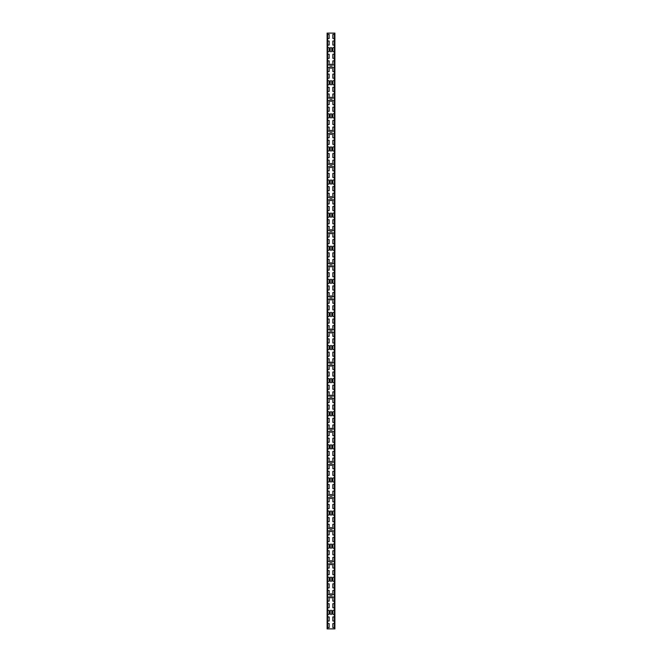 <?xml version="1.0" encoding="UTF-8"?>
<svg xmlns="http://www.w3.org/2000/svg" width="662" height="662" viewBox="0 0 662 662"><rect width="100%" height="100%" fill="white"/><g stroke="black" fill="none" stroke-linecap="round" stroke-linejoin="round"><path stroke-width="0.99" d="M330.189 48.392A0.803 0.803 0 0 1 331 47.581A0.803 0.803 0 0 1 331.803 48.392L331.803 50.916A0.803 0.803 0 0 1 331 51.719A0.803 0.803 0 0 1 330.189 50.916L330.189 48.392M330.189 81.484A0.803 0.803 0 0 1 331 80.681A0.803 0.803 0 0 1 331.803 81.484L331.803 84.016A0.803 0.803 0 0 1 331 84.819A0.803 0.803 0 0 1 330.189 84.016L330.189 81.484M330.189 114.584A0.803 0.803 0 0 1 331 113.781A0.803 0.803 0 0 1 331.803 114.584L331.803 117.116A0.803 0.803 0 0 1 331 117.919A0.803 0.803 0 0 1 330.189 117.116L330.189 114.584M330.189 147.692A0.803 0.803 0 0 1 331 146.881A0.803 0.803 0 0 1 331.803 147.692L331.803 150.216A0.803 0.803 0 0 1 331 151.019A0.803 0.803 0 0 1 330.189 150.216L330.189 147.692M330.189 180.784A0.803 0.803 0 0 1 331 179.981A0.803 0.803 0 0 1 331.803 180.784L331.803 183.316A0.803 0.803 0 0 1 331 184.119A0.803 0.803 0 0 1 330.189 183.316L330.189 180.784M330.189 213.884A0.803 0.803 0 0 1 331 213.081A0.803 0.803 0 0 1 331.803 213.884L331.803 216.408A0.803 0.803 0 0 1 331 217.219A0.803 0.803 0 0 1 330.189 216.408L330.189 213.884M330.189 246.984A0.803 0.803 0 0 1 331 246.181A0.803 0.803 0 0 1 331.803 246.984L331.803 249.508A0.803 0.803 0 0 1 331 250.319A0.803 0.803 0 0 1 330.189 249.508L330.189 246.984M330.189 280.084A0.803 0.803 0 0 1 331 279.281A0.803 0.803 0 0 1 331.803 280.084L331.803 282.608A0.803 0.803 0 0 1 331 283.419A0.803 0.803 0 0 1 330.189 282.608L330.189 280.084M330.189 313.184A0.803 0.803 0 0 1 331 312.381A0.803 0.803 0 0 1 331.803 313.184L331.803 315.708A0.803 0.803 0 0 1 331 316.519A0.803 0.803 0 0 1 330.189 315.708L330.189 313.184M330.189 346.284A0.803 0.803 0 0 1 331 345.481A0.803 0.803 0 0 1 331.803 346.284L331.803 348.808A0.803 0.803 0 0 1 331 349.619A0.803 0.803 0 0 1 330.189 348.808L330.189 346.284M330.189 379.384A0.803 0.803 0 0 1 331 378.581A0.803 0.803 0 0 1 331.803 379.384L331.803 381.908A0.803 0.803 0 0 1 331 382.719A0.803 0.803 0 0 1 330.189 381.908L330.189 379.384M330.189 412.484A0.803 0.803 0 0 1 331 411.681A0.803 0.803 0 0 1 331.803 412.484L331.803 415.008A0.803 0.803 0 0 1 331 415.819A0.803 0.803 0 0 1 330.189 415.008L330.189 412.484M330.189 445.584A0.803 0.803 0 0 1 331 444.781A0.803 0.803 0 0 1 331.803 445.584L331.803 448.108A0.803 0.803 0 0 1 331 448.919A0.803 0.803 0 0 1 330.189 448.108L330.189 445.584M330.189 478.684A0.803 0.803 0 0 1 331 477.881A0.803 0.803 0 0 1 331.803 478.684L331.803 481.208A0.803 0.803 0 0 1 331 482.019A0.803 0.803 0 0 1 330.189 481.208L330.189 478.684M330.189 511.784A0.803 0.803 0 0 1 331 510.981A0.803 0.803 0 0 1 331.803 511.784L331.803 514.308A0.803 0.803 0 0 1 331 515.119A0.803 0.803 0 0 1 330.189 514.308L330.189 511.784M330.189 544.884A0.803 0.803 0 0 1 331 544.081A0.803 0.803 0 0 1 331.803 544.884L331.803 547.408A0.803 0.803 0 0 1 331 548.219A0.803 0.803 0 0 1 330.189 547.408L330.189 544.884M330.189 577.984A0.803 0.803 0 0 1 331 577.181A0.803 0.803 0 0 1 331.803 577.984L331.803 580.508A0.803 0.803 0 0 1 331 581.319A0.803 0.803 0 0 1 330.189 580.508L330.189 577.984M330.189 611.084A0.803 0.803 0 0 1 331 610.281A0.803 0.803 0 0 1 331.803 611.084L331.803 613.608A0.803 0.803 0 0 1 331 614.419A0.803 0.803 0 0 1 330.189 613.608L330.189 611.084M334.889 627.609L334.889 33.1L327.69 33.1L327.69 34.391L327.69 33.1L327.111 33.1L327.111 628.9L334.889 628.9L334.889 627.609L332.845 627.609L332.845 623.571L334.36 623.571L334.36 627.609M330.189 594.534A0.803 0.803 0 0 1 331 593.731A0.803 0.803 0 0 1 331.803 594.534L331.803 597.058A0.803 0.803 0 0 1 331 597.869A0.803 0.803 0 0 1 330.189 597.058L330.189 594.534M330.189 561.434A0.803 0.803 0 0 1 331 560.631A0.803 0.803 0 0 1 331.803 561.434L331.803 563.958A0.803 0.803 0 0 1 331 564.769A0.803 0.803 0 0 1 330.189 563.958L330.189 561.434M330.189 528.334A0.803 0.803 0 0 1 331 527.531A0.803 0.803 0 0 1 331.803 528.334L331.803 530.858A0.803 0.803 0 0 1 331 531.669A0.803 0.803 0 0 1 330.189 530.858L330.189 528.334M330.189 495.234A0.803 0.803 0 0 1 331 494.431A0.803 0.803 0 0 1 331.803 495.234L331.803 497.758A0.803 0.803 0 0 1 331 498.569A0.803 0.803 0 0 1 330.189 497.758L330.189 495.234M330.189 462.134A0.803 0.803 0 0 1 331 461.331A0.803 0.803 0 0 1 331.803 462.134L331.803 464.658A0.803 0.803 0 0 1 331 465.469A0.803 0.803 0 0 1 330.189 464.658L330.189 462.134M330.189 429.034A0.803 0.803 0 0 1 331 428.231A0.803 0.803 0 0 1 331.803 429.034L331.803 431.558A0.803 0.803 0 0 1 331 432.369A0.803 0.803 0 0 1 330.189 431.558L330.189 429.034M330.189 395.934A0.803 0.803 0 0 1 331 395.131A0.803 0.803 0 0 1 331.803 395.934L331.803 398.458A0.803 0.803 0 0 1 331 399.269A0.803 0.803 0 0 1 330.189 398.458L330.189 395.934M330.189 362.834A0.803 0.803 0 0 1 331 362.031A0.803 0.803 0 0 1 331.803 362.834L331.803 365.358A0.803 0.803 0 0 1 331 366.169A0.803 0.803 0 0 1 330.189 365.358L330.189 362.834M330.189 329.734A0.803 0.803 0 0 1 331 328.931A0.803 0.803 0 0 1 331.803 329.734L331.803 332.258A0.803 0.803 0 0 1 331 333.069A0.803 0.803 0 0 1 330.189 332.258L330.189 329.734M330.189 296.634A0.803 0.803 0 0 1 331 295.831A0.803 0.803 0 0 1 331.803 296.634L331.803 299.158A0.803 0.803 0 0 1 331 299.969A0.803 0.803 0 0 1 330.189 299.158L330.189 296.634M330.189 263.534A0.803 0.803 0 0 1 331 262.731A0.803 0.803 0 0 1 331.803 263.534L331.803 266.058A0.803 0.803 0 0 1 331 266.869A0.803 0.803 0 0 1 330.189 266.058L330.189 263.534M330.189 230.434A0.803 0.803 0 0 1 331 229.631A0.803 0.803 0 0 1 331.803 230.434L331.803 232.958A0.803 0.803 0 0 1 331 233.769A0.803 0.803 0 0 1 330.189 232.958L330.189 230.434M330.189 197.334A0.803 0.803 0 0 1 331 196.531A0.803 0.803 0 0 1 331.803 197.334L331.803 199.858A0.803 0.803 0 0 1 331 200.669A0.803 0.803 0 0 1 330.189 199.858L330.189 197.334M330.189 164.234A0.803 0.803 0 0 1 331 163.431A0.803 0.803 0 0 1 331.803 164.234L331.803 166.758A0.803 0.803 0 0 1 331 167.569A0.803 0.803 0 0 1 330.189 166.758L330.189 164.234M330.189 131.134A0.803 0.803 0 0 1 331 130.331A0.803 0.803 0 0 1 331.803 131.134L331.803 133.666A0.803 0.803 0 0 1 331 134.469A0.803 0.803 0 0 1 330.189 133.666L330.189 131.134M330.189 98.034A0.803 0.803 0 0 1 331 97.231A0.803 0.803 0 0 1 331.803 98.034L331.803 100.566A0.803 0.803 0 0 1 331 101.369A0.803 0.803 0 0 1 330.189 100.566L330.189 98.034M330.189 64.934A0.803 0.803 0 0 1 331 64.131A0.803 0.803 0 0 1 331.803 64.934L331.803 67.466A0.803 0.803 0 0 1 331 68.269A0.803 0.803 0 0 1 330.189 67.466L330.189 64.934M334.31 33.1L334.31 34.391L334.31 33.1M334.31 38.429L334.31 41.011L334.31 38.429M334.31 45.049L334.31 47.631L334.31 45.049M334.31 51.669L334.31 54.251L334.31 51.669M334.31 58.289L334.31 60.871L334.31 58.289M334.31 64.909L334.31 67.491L334.31 64.909M334.31 71.529L334.31 74.111L334.31 71.529M334.31 78.149L334.31 80.731L334.31 78.149M334.31 84.769L334.31 87.351L334.31 84.769M334.31 91.389L334.31 93.971L334.31 91.389M334.31 98.009L334.31 100.591L334.31 98.009M334.31 104.629L334.31 107.211L334.31 104.629M334.31 111.249L334.31 113.831L334.31 111.249M334.31 117.869L334.31 120.451L334.31 117.869M334.31 124.489L334.31 127.071L334.31 124.489M334.31 131.109L334.31 133.691L334.31 131.109M334.31 137.729L334.31 140.311L334.31 137.729M334.31 144.349L334.31 146.931L334.31 144.349M334.31 150.969L334.31 153.551L334.31 150.969M334.31 157.589L334.31 160.171L334.31 157.589M334.31 164.209L334.31 166.791L334.31 164.209M334.31 170.829L334.31 173.411L334.31 170.829M334.31 177.449L334.31 180.031L334.31 177.449M334.31 184.069L334.31 186.651L334.31 184.069M334.31 190.689L334.31 193.271L334.31 190.689M334.31 197.309L334.31 199.891L334.31 197.309M334.31 203.929L334.31 206.511L334.31 203.929M334.31 210.549L334.31 213.131L334.31 210.549M334.31 217.169L334.31 219.751L334.31 217.169M334.31 223.789L334.31 226.371L334.31 223.789M334.31 230.409L334.31 232.991L334.31 230.409M334.31 237.029L334.31 239.611L334.31 237.029M334.31 243.649L334.31 246.231L334.31 243.649M334.31 250.269L334.31 252.851L334.31 250.269M334.31 256.889L334.31 259.471L334.31 256.889M334.31 263.509L334.31 266.091L334.31 263.509M334.31 270.129L334.31 272.711L334.31 270.129M334.31 276.749L334.31 279.331L334.31 276.749M334.31 283.369L334.31 285.951L334.31 283.369M334.31 289.989L334.31 292.571L334.31 289.989M334.31 296.609L334.31 299.191L334.31 296.609M334.31 303.229L334.31 305.811L334.31 303.229M334.31 309.849L334.31 312.431L334.31 309.849M334.31 316.469L334.31 319.051L334.31 316.469M334.31 323.089L334.31 325.671L334.31 323.089M334.31 329.709L334.31 332.291L334.31 329.709M334.31 336.329L334.31 338.911L334.31 336.329M334.31 342.949L334.31 345.531L334.31 342.949M334.31 349.569L334.31 352.151L334.31 349.569M334.31 356.189L334.31 358.771L334.31 356.189M334.31 362.809L334.31 365.391L334.31 362.809M334.31 369.429L334.31 372.011L334.31 369.429M334.31 376.049L334.31 378.631L334.31 376.049M334.31 382.669L334.31 385.251L334.31 382.669M334.31 389.289L334.31 391.871L334.31 389.289M334.31 395.909L334.31 398.491L334.31 395.909M334.31 402.529L334.31 405.111L334.31 402.529M334.31 409.149L334.31 411.731L334.31 409.149M334.31 415.769L334.31 418.351L334.31 415.769M334.31 422.389L334.31 424.971L334.31 422.389M334.31 429.009L334.31 431.591L334.31 429.009M334.31 435.629L334.31 438.211L334.31 435.629M334.31 442.249L334.31 444.831L334.31 442.249M334.31 448.869L334.31 451.451L334.31 448.869M334.31 455.489L334.31 458.071L334.31 455.489M334.31 462.109L334.31 464.691L334.31 462.109M334.31 468.729L334.31 471.311L334.31 468.729M334.31 475.349L334.31 477.931L334.31 475.349M334.31 481.969L334.31 484.551L334.31 481.969M334.31 488.589L334.31 491.171L334.31 488.589M334.31 495.209L334.31 497.791L334.31 495.209M334.31 501.829L334.31 504.411L334.31 501.829M334.31 508.449L334.31 511.031L334.31 508.449M334.31 515.069L334.31 517.651L334.31 515.069M334.31 521.689L334.31 524.271L334.31 521.689M334.31 528.309L334.31 530.891L334.31 528.309M334.31 534.929L334.31 537.511L334.31 534.929M334.31 541.549L334.31 544.131L334.31 541.549M334.31 548.169L334.31 550.751L334.31 548.169M334.31 554.789L334.31 557.371L334.31 554.789M334.31 561.409L334.31 563.991L334.31 561.409M334.31 568.029L334.31 570.611L334.31 568.029M334.31 574.649L334.31 577.231L334.31 574.649M334.31 581.269L334.31 583.851L334.31 581.269M334.31 587.889L334.31 590.471L334.31 587.889M334.31 594.509L334.31 597.091L334.31 594.509M334.31 601.129L334.31 603.711L334.31 601.129M334.31 607.749L334.31 610.331L334.31 607.749M334.31 614.369L334.31 616.951L334.31 614.369M334.31 620.989L334.31 623.571L334.31 620.989M334.31 627.609L334.31 628.9L334.31 627.609M327.69 628.9L327.69 627.609L327.69 628.9M327.69 623.571L327.69 620.989L327.69 623.571M327.69 616.951L327.69 614.369L327.69 616.951M327.69 610.331L327.69 607.749L327.69 610.331M327.69 603.711L327.69 601.129L327.69 603.711M327.69 597.091L327.69 594.509L327.69 597.091M327.69 590.471L327.69 587.889L327.69 590.471M327.69 583.851L327.69 581.269L327.69 583.851M327.69 577.231L327.69 574.649L327.69 577.231M327.69 570.611L327.69 568.029L327.69 570.611M327.69 563.991L327.69 561.409L327.69 563.991M327.69 557.371L327.69 554.789L327.69 557.371M327.69 550.751L327.69 548.169L327.69 550.751M327.69 544.131L327.69 541.549L327.69 544.131M327.69 537.511L327.69 534.929L327.69 537.511M327.69 530.891L327.69 528.309L327.69 530.891M327.69 524.271L327.69 521.689L327.69 524.271M327.69 517.651L327.69 515.069L327.69 517.651M327.69 511.031L327.69 508.449L327.69 511.031M327.69 504.411L327.69 501.829L327.69 504.411M327.69 497.791L327.69 495.209L327.69 497.791M327.69 491.171L327.69 488.589L327.69 491.171M327.69 484.551L327.69 481.969L327.69 484.551M327.69 477.931L327.69 475.349L327.69 477.931M327.69 471.311L327.69 468.729L327.69 471.311M327.69 464.691L327.69 462.109L327.69 464.691M327.69 458.071L327.69 455.489L327.69 458.071M327.69 451.451L327.69 448.869L327.69 451.451M327.69 444.831L327.69 442.249L327.69 444.831M327.69 438.211L327.69 435.629L327.69 438.211M327.69 431.591L327.69 429.009L327.69 431.591M327.69 424.971L327.69 422.389L327.69 424.971M327.69 418.351L327.69 415.769L327.69 418.351M327.69 411.731L327.69 409.149L327.69 411.731M327.69 405.111L327.69 402.529L327.69 405.111M327.69 398.491L327.69 395.909L327.69 398.491M327.69 391.871L327.69 389.289L327.69 391.871M327.69 385.251L327.69 382.669L327.69 385.251M327.69 378.631L327.69 376.049L327.69 378.631M327.69 372.011L327.69 369.429L327.69 372.011M327.69 365.391L327.69 362.809L327.69 365.391M327.69 358.771L327.69 356.189L327.69 358.771M327.69 352.151L327.69 349.569L327.69 352.151M327.69 345.531L327.69 342.949L327.69 345.531M327.69 338.911L327.69 336.329L327.69 338.911M327.69 332.291L327.69 329.709L327.69 332.291M327.69 325.671L327.69 323.089L327.69 325.671M327.69 319.051L327.69 316.469L327.69 319.051M327.69 312.431L327.69 309.849L327.69 312.431M327.69 305.811L327.69 303.229L327.69 305.811M327.69 299.191L327.69 296.609L327.69 299.191M327.69 292.571L327.69 289.989L327.69 292.571M327.69 285.951L327.69 283.369L327.69 285.951M327.69 279.331L327.69 276.749L327.69 279.331M327.69 272.711L327.69 270.129L327.69 272.711M327.69 266.091L327.69 263.509L327.69 266.091M327.69 259.471L327.69 256.889L327.69 259.471M327.69 252.851L327.69 250.269L327.69 252.851M327.69 246.231L327.69 243.649L327.69 246.231M327.69 239.611L327.69 237.029L327.69 239.611M327.69 232.991L327.69 230.409L327.69 232.991M327.69 226.371L327.69 223.789L327.69 226.371M327.69 219.751L327.69 217.169L327.69 219.751M327.69 213.131L327.69 210.549L327.69 213.131M327.69 206.511L327.69 203.929L327.69 206.511M327.69 199.891L327.69 197.309L327.69 199.891M327.69 193.271L327.69 190.689L327.69 193.271M327.69 186.651L327.69 184.069L327.69 186.651M327.69 180.031L327.69 177.449L327.69 180.031M327.69 173.411L327.69 170.829L327.69 173.411M327.69 166.791L327.69 164.209L327.69 166.791M327.69 160.171L327.69 157.589L327.69 160.171M327.69 153.551L327.69 150.969L327.69 153.551M327.69 146.931L327.69 144.349L327.69 146.931M327.69 140.311L327.69 137.729L327.69 140.311M327.69 133.691L327.69 131.109L327.69 133.691M327.69 127.071L327.69 124.489L327.69 127.071M327.69 120.451L327.69 117.869L327.69 120.451M327.69 113.831L327.69 111.249L327.69 113.831M327.69 107.211L327.69 104.629L327.69 107.211M327.69 100.591L327.69 98.009L327.69 100.591M327.69 93.971L327.69 91.389L327.69 93.971M327.69 87.351L327.69 84.769L327.69 87.351M327.69 80.731L327.69 78.149L327.69 80.731M327.69 74.111L327.69 71.529L327.69 74.111M327.69 67.491L327.69 64.909L327.69 67.491M327.69 60.871L327.69 58.289L327.69 60.871M327.69 54.251L327.69 51.669L327.69 54.251M327.69 47.631L327.69 45.049L327.69 47.631M327.69 41.011L327.69 38.429L327.69 41.011M327.111 34.391L329.155 34.391L329.155 38.429L327.111 38.429M327.111 623.571L329.155 623.571L329.155 627.609L327.111 627.609M327.111 616.951L329.155 616.951L329.155 620.989L327.111 620.989M327.111 610.331L329.155 610.331L329.155 614.369L327.111 614.369M327.111 603.711L329.155 603.711L329.155 607.749L327.111 607.749M327.111 597.091L329.155 597.091L329.155 601.129L327.111 601.129M327.111 590.471L329.155 590.471L329.155 594.509L327.111 594.509M327.111 583.851L329.155 583.851L329.155 587.889L327.111 587.889M327.111 577.231L329.155 577.231L329.155 581.269L327.111 581.269M327.111 570.611L329.155 570.611L329.155 574.649L327.111 574.649M327.111 563.991L329.155 563.991L329.155 568.029L327.111 568.029M327.111 557.371L329.155 557.371L329.155 561.409L327.111 561.409M327.111 550.751L329.155 550.751L329.155 554.789L327.111 554.789M327.111 544.131L329.155 544.131L329.155 548.169L327.111 548.169M327.111 537.511L329.155 537.511L329.155 541.549L327.111 541.549M327.111 530.891L329.155 530.891L329.155 534.929L327.111 534.929M327.111 524.271L329.155 524.271L329.155 528.309L327.111 528.309M327.111 517.651L329.155 517.651L329.155 521.689L327.111 521.689M327.111 511.031L329.155 511.031L329.155 515.069L327.111 515.069M327.111 504.411L329.155 504.411L329.155 508.449L327.111 508.449M327.111 497.791L329.155 497.791L329.155 501.829L327.111 501.829M327.111 491.171L329.155 491.171L329.155 495.209L327.111 495.209M327.111 484.551L329.155 484.551L329.155 488.589L327.111 488.589M327.111 477.931L329.155 477.931L329.155 481.969L327.111 481.969M327.111 471.311L329.155 471.311L329.155 475.349L327.111 475.349M327.111 464.691L329.155 464.691L329.155 468.729L327.111 468.729M327.111 458.071L329.155 458.071L329.155 462.109L327.111 462.109M327.111 451.451L329.155 451.451L329.155 455.489L327.111 455.489M327.111 444.831L329.155 444.831L329.155 448.869L327.111 448.869M327.111 438.211L329.155 438.211L329.155 442.249L327.111 442.249M327.111 431.591L329.155 431.591L329.155 435.629L327.111 435.629M327.111 424.971L329.155 424.971L329.155 429.009L327.111 429.009M327.111 418.351L329.155 418.351L329.155 422.389L327.111 422.389M327.111 411.731L329.155 411.731L329.155 415.769L327.111 415.769M327.111 405.111L329.155 405.111L329.155 409.149L327.111 409.149M327.111 398.491L329.155 398.491L329.155 402.529L327.111 402.529M327.111 391.871L329.155 391.871L329.155 395.909L327.111 395.909M327.111 385.251L329.155 385.251L329.155 389.289L327.111 389.289M327.111 378.631L329.155 378.631L329.155 382.669L327.111 382.669M327.111 372.011L329.155 372.011L329.155 376.049L327.111 376.049M327.111 365.391L329.155 365.391L329.155 369.429L327.111 369.429M327.111 358.771L329.155 358.771L329.155 362.809L327.111 362.809M327.111 352.151L329.155 352.151L329.155 356.189L327.111 356.189M327.111 345.531L329.155 345.531L329.155 349.569L327.111 349.569M327.111 338.911L329.155 338.911L329.155 342.949L327.111 342.949M327.111 332.291L329.155 332.291L329.155 336.329L327.111 336.329M327.111 325.671L329.155 325.671L329.155 329.709L327.111 329.709M327.111 319.051L329.155 319.051L329.155 323.089L327.111 323.089M327.111 312.431L329.155 312.431L329.155 316.469L327.111 316.469M327.111 305.811L329.155 305.811L329.155 309.849L327.111 309.849M327.111 299.191L329.155 299.191L329.155 303.229L327.111 303.229M327.111 292.571L329.155 292.571L329.155 296.609L327.111 296.609M327.111 285.951L329.155 285.951L329.155 289.989L327.111 289.989M327.111 279.331L329.155 279.331L329.155 283.369L327.111 283.369M327.111 272.711L329.155 272.711L329.155 276.749L327.111 276.749M327.111 266.091L329.155 266.091L329.155 270.129L327.111 270.129M327.111 259.471L329.155 259.471L329.155 263.509L327.111 263.509M327.111 252.851L329.155 252.851L329.155 256.889L327.111 256.889M327.111 246.231L329.155 246.231L329.155 250.269L327.111 250.269M327.111 239.611L329.155 239.611L329.155 243.649L327.111 243.649M327.111 232.991L329.155 232.991L329.155 237.029L327.111 237.029M327.111 226.371L329.155 226.371L329.155 230.409L327.111 230.409M327.111 219.751L329.155 219.751L329.155 223.789L327.111 223.789M327.111 213.131L329.155 213.131L329.155 217.169L327.111 217.169M327.111 206.511L329.155 206.511L329.155 210.549L327.111 210.549M327.111 199.891L329.155 199.891L329.155 203.929L327.111 203.929M327.111 193.271L329.155 193.271L329.155 197.309L327.111 197.309M327.111 186.651L329.155 186.651L329.155 190.689L327.111 190.689M327.111 180.031L329.155 180.031L329.155 184.069L327.111 184.069M327.111 173.411L329.155 173.411L329.155 177.449L327.111 177.449M327.111 166.791L329.155 166.791L329.155 170.829L327.111 170.829M327.111 160.171L329.155 160.171L329.155 164.209L327.111 164.209M327.111 153.551L329.155 153.551L329.155 157.589L327.111 157.589M327.111 146.931L329.155 146.931L329.155 150.969L327.111 150.969M327.111 140.311L329.155 140.311L329.155 144.349L327.111 144.349M327.111 133.691L329.155 133.691L329.155 137.729L327.111 137.729M327.111 127.071L329.155 127.071L329.155 131.109L327.111 131.109M327.111 120.451L329.155 120.451L329.155 124.489L327.111 124.489M327.111 113.831L329.155 113.831L329.155 117.869L327.111 117.869M327.111 107.211L329.155 107.211L329.155 111.249L327.111 111.249M327.111 100.591L329.155 100.591L329.155 104.629L327.111 104.629M327.111 93.971L329.155 93.971L329.155 98.009L327.111 98.009M327.111 87.351L329.155 87.351L329.155 91.389L327.111 91.389M327.111 80.731L329.155 80.731L329.155 84.769L327.111 84.769M327.111 74.111L329.155 74.111L329.155 78.149L327.111 78.149M327.111 67.491L329.155 67.491L329.155 71.529L327.111 71.529M327.111 60.871L329.155 60.871L329.155 64.909L327.111 64.909M327.111 54.251L329.155 54.251L329.155 58.289L327.111 58.289M327.111 47.631L329.155 47.631L329.155 51.669L327.111 51.669M327.111 41.011L329.155 41.011L329.155 45.049L327.111 45.049M334.889 623.571L334.36 623.571M334.889 620.989L332.845 620.989L332.845 616.951L334.36 616.951L334.36 620.989M334.889 616.951L334.36 616.951M334.889 614.369L332.845 614.369L332.845 610.331L334.36 610.331L334.36 614.369M334.889 610.331L334.36 610.331M334.889 607.749L332.845 607.749L332.845 603.711L334.36 603.711L334.36 607.749M334.889 603.711L334.36 603.711M334.889 601.129L332.845 601.129L332.845 597.091L334.36 597.091L334.36 601.129M334.889 597.091L334.36 597.091M334.889 594.509L332.845 594.509L332.845 590.471L334.36 590.471L334.36 594.509M334.889 590.471L334.36 590.471M334.889 587.889L332.845 587.889L332.845 583.851L334.36 583.851L334.36 587.889M334.889 583.851L334.36 583.851M334.889 581.269L332.845 581.269L332.845 577.231L334.36 577.231L334.36 581.269M334.889 577.231L334.36 577.231M334.889 574.649L332.845 574.649L332.845 570.611L334.36 570.611L334.36 574.649M334.889 570.611L334.36 570.611M334.889 568.029L332.845 568.029L332.845 563.991L334.36 563.991L334.36 568.029M334.889 563.991L334.36 563.991M334.889 561.409L332.845 561.409L332.845 557.371L334.36 557.371L334.36 561.409M334.889 557.371L334.36 557.371M334.889 554.789L332.845 554.789L332.845 550.751L334.36 550.751L334.36 554.789M334.889 550.751L334.36 550.751M334.889 548.169L332.845 548.169L332.845 544.131L334.36 544.131L334.36 548.169M334.889 544.131L334.36 544.131M334.889 541.549L332.845 541.549L332.845 537.511L334.36 537.511L334.36 541.549M334.889 537.511L334.36 537.511M334.889 534.929L332.845 534.929L332.845 530.891L334.36 530.891L334.36 534.929M334.889 530.891L334.36 530.891M334.889 528.309L332.845 528.309L332.845 524.271L334.36 524.271L334.36 528.309M334.889 524.271L334.36 524.271M334.889 521.689L332.845 521.689L332.845 517.651L334.36 517.651L334.36 521.689M334.889 517.651L334.36 517.651M334.889 515.069L332.845 515.069L332.845 511.031L334.36 511.031L334.36 515.069M334.889 511.031L334.36 511.031M334.889 508.449L332.845 508.449L332.845 504.411L334.36 504.411L334.36 508.449M334.889 504.411L334.36 504.411M334.889 501.829L332.845 501.829L332.845 497.791L334.36 497.791L334.36 501.829M334.889 497.791L334.36 497.791M334.889 495.209L332.845 495.209L332.845 491.171L334.36 491.171L334.36 495.209M334.889 491.171L334.36 491.171M334.889 488.589L332.845 488.589L332.845 484.551L334.36 484.551L334.36 488.589M334.889 484.551L334.36 484.551M334.889 481.969L332.845 481.969L332.845 477.931L334.36 477.931L334.36 481.969M334.889 477.931L334.36 477.931M334.889 475.349L332.845 475.349L332.845 471.311L334.36 471.311L334.36 475.349M334.889 471.311L334.36 471.311M334.889 468.729L332.845 468.729L332.845 464.691L334.36 464.691L334.36 468.729M334.889 464.691L334.36 464.691M334.889 462.109L332.845 462.109L332.845 458.071L334.36 458.071L334.36 462.109M334.889 458.071L334.36 458.071M334.889 455.489L332.845 455.489L332.845 451.451L334.36 451.451L334.36 455.489M334.889 451.451L334.36 451.451M334.889 448.869L332.845 448.869L332.845 444.831L334.36 444.831L334.36 448.869M334.889 444.831L334.36 444.831M334.889 442.249L332.845 442.249L332.845 438.211L334.36 438.211L334.36 442.249M334.889 438.211L334.36 438.211M334.889 435.629L332.845 435.629L332.845 431.591L334.36 431.591L334.36 435.629M334.889 431.591L334.36 431.591M334.889 429.009L332.845 429.009L332.845 424.971L334.36 424.971L334.36 429.009M334.889 424.971L334.36 424.971M334.889 422.389L332.845 422.389L332.845 418.351L334.36 418.351L334.36 422.389M334.889 418.351L334.36 418.351M334.889 415.769L332.845 415.769L332.845 411.731L334.36 411.731L334.36 415.769M334.889 411.731L334.36 411.731M334.889 409.149L332.845 409.149L332.845 405.111L334.36 405.111L334.36 409.149M334.889 405.111L334.36 405.111M334.889 402.529L332.845 402.529L332.845 398.491L334.36 398.491L334.36 402.529M334.889 398.491L334.36 398.491M334.889 395.909L332.845 395.909L332.845 391.871L334.36 391.871L334.36 395.909M334.889 391.871L334.36 391.871M334.889 389.289L332.845 389.289L332.845 385.251L334.36 385.251L334.36 389.289M334.889 385.251L334.36 385.251M334.889 382.669L332.845 382.669L332.845 378.631L334.36 378.631L334.36 382.669M334.889 378.631L334.36 378.631M334.889 376.049L332.845 376.049L332.845 372.011L334.36 372.011L334.36 376.049M334.889 372.011L334.36 372.011M334.889 369.429L332.845 369.429L332.845 365.391L334.36 365.391L334.36 369.429M334.889 365.391L334.36 365.391M334.889 362.809L332.845 362.809L332.845 358.771L334.36 358.771L334.36 362.809M334.889 358.771L334.36 358.771M334.889 356.189L332.845 356.189L332.845 352.151L334.36 352.151L334.36 356.189M334.889 352.151L334.36 352.151M334.889 349.569L332.845 349.569L332.845 345.531L334.36 345.531L334.36 349.569M334.889 345.531L334.36 345.531M334.889 342.949L332.845 342.949L332.845 338.911L334.36 338.911L334.36 342.949M334.889 338.911L334.36 338.911M334.889 336.329L332.845 336.329L332.845 332.291L334.36 332.291L334.36 336.329M334.889 332.291L334.36 332.291M334.889 329.709L332.845 329.709L332.845 325.671L334.36 325.671L334.36 329.709M334.889 325.671L334.36 325.671M334.889 323.089L332.845 323.089L332.845 319.051L334.36 319.051L334.36 323.089M334.889 319.051L334.36 319.051M334.889 316.469L332.845 316.469L332.845 312.431L334.36 312.431L334.36 316.469M334.889 312.431L334.36 312.431M334.889 309.849L332.845 309.849L332.845 305.811L334.36 305.811L334.36 309.849M334.889 305.811L334.36 305.811M334.889 303.229L332.845 303.229L332.845 299.191L334.36 299.191L334.36 303.229M334.889 299.191L334.36 299.191M334.889 296.609L332.845 296.609L332.845 292.571L334.36 292.571L334.36 296.609M334.889 292.571L334.36 292.571M334.889 289.989L332.845 289.989L332.845 285.951L334.36 285.951L334.36 289.989M334.889 285.951L334.36 285.951M334.889 283.369L332.845 283.369L332.845 279.331L334.36 279.331L334.36 283.369M334.889 279.331L334.36 279.331M334.889 276.749L332.845 276.749L332.845 272.711L334.36 272.711L334.36 276.749M334.889 272.711L334.36 272.711M334.889 270.129L332.845 270.129L332.845 266.091L334.36 266.091L334.36 270.129M334.889 266.091L334.36 266.091M334.889 263.509L332.845 263.509L332.845 259.471L334.36 259.471L334.36 263.509M334.889 259.471L334.36 259.471M334.889 256.889L332.845 256.889L332.845 252.851L334.36 252.851L334.36 256.889M334.889 252.851L334.36 252.851M334.889 250.269L332.845 250.269L332.845 246.231L334.36 246.231L334.36 250.269M334.889 246.231L334.36 246.231M334.889 243.649L332.845 243.649L332.845 239.611L334.36 239.611L334.36 243.649M334.889 239.611L334.36 239.611M334.889 237.029L332.845 237.029L332.845 232.991L334.36 232.991L334.36 237.029M334.889 232.991L334.36 232.991M334.889 230.409L332.845 230.409L332.845 226.371L334.36 226.371L334.36 230.409M334.889 226.371L334.36 226.371M334.889 223.789L332.845 223.789L332.845 219.751L334.36 219.751L334.36 223.789M334.889 219.751L334.36 219.751M334.889 217.169L332.845 217.169L332.845 213.131L334.36 213.131L334.36 217.169M334.889 213.131L334.36 213.131M334.889 210.549L332.845 210.549L332.845 206.511L334.36 206.511L334.36 210.549M334.889 206.511L334.36 206.511M334.889 203.929L332.845 203.929L332.845 199.891L334.36 199.891L334.36 203.929M334.889 199.891L334.36 199.891M334.889 197.309L332.845 197.309L332.845 193.271L334.36 193.271L334.36 197.309M334.889 193.271L334.36 193.271M334.889 190.689L332.845 190.689L332.845 186.651L334.36 186.651L334.36 190.689M334.889 186.651L334.36 186.651M334.889 184.069L332.845 184.069L332.845 180.031L334.36 180.031L334.36 184.069M334.889 180.031L334.36 180.031M334.889 177.449L332.845 177.449L332.845 173.411L334.36 173.411L334.36 177.449M334.889 173.411L334.36 173.411M334.889 170.829L332.845 170.829L332.845 166.791L334.36 166.791L334.36 170.829M334.889 166.791L334.36 166.791M334.889 164.209L332.845 164.209L332.845 160.171L334.36 160.171L334.36 164.209M334.889 160.171L334.36 160.171M334.889 157.589L332.845 157.589L332.845 153.551L334.36 153.551L334.36 157.589M334.889 153.551L334.36 153.551M334.889 150.969L332.845 150.969L332.845 146.931L334.36 146.931L334.36 150.969M334.889 146.931L334.36 146.931M334.889 144.349L332.845 144.349L332.845 140.311L334.36 140.311L334.36 144.349M334.889 140.311L334.36 140.311M334.889 137.729L332.845 137.729L332.845 133.691L334.36 133.691L334.36 137.729M334.889 133.691L334.36 133.691M334.889 131.109L332.845 131.109L332.845 127.071L334.36 127.071L334.36 131.109M334.889 127.071L334.36 127.071M334.889 124.489L332.845 124.489L332.845 120.451L334.36 120.451L334.36 124.489M334.889 120.451L334.36 120.451M334.889 117.869L332.845 117.869L332.845 113.831L334.36 113.831L334.36 117.869M334.889 113.831L334.36 113.831M334.889 111.249L332.845 111.249L332.845 107.211L334.36 107.211L334.36 111.249M334.889 107.211L334.36 107.211M334.889 104.629L332.845 104.629L332.845 100.591L334.36 100.591L334.36 104.629M334.889 100.591L334.36 100.591M334.889 98.009L332.845 98.009L332.845 93.971L334.36 93.971L334.36 98.009M334.889 93.971L334.36 93.971M334.889 91.389L332.845 91.389L332.845 87.351L334.36 87.351L334.36 91.389M334.889 87.351L334.36 87.351M334.889 84.769L332.845 84.769L332.845 80.731L334.36 80.731L334.36 84.769M334.889 80.731L334.36 80.731M334.889 78.149L332.845 78.149L332.845 74.111L334.36 74.111L334.36 78.149M334.889 74.111L334.36 74.111M334.889 71.529L332.845 71.529L332.845 67.491L334.36 67.491L334.36 71.529M334.889 67.491L334.36 67.491M334.889 64.909L332.845 64.909L332.845 60.871L334.36 60.871L334.36 64.909M334.889 60.871L334.36 60.871M334.889 58.289L332.845 58.289L332.845 54.251L334.36 54.251L334.36 58.289M334.889 54.251L334.36 54.251M334.889 51.669L332.845 51.669L332.845 47.631L334.36 47.631L334.36 51.669M334.889 47.631L334.36 47.631M334.889 45.049L332.845 45.049L332.845 41.011L334.36 41.011L334.36 45.049M334.889 41.011L334.36 41.011M334.889 38.429L332.845 38.429L332.845 34.391L334.36 34.391L334.36 38.429M334.889 34.391L334.36 34.391M327.64 38.429L327.64 34.391M327.64 627.609L327.64 623.571M327.64 620.989L327.64 616.951M327.64 614.369L327.64 610.331M327.64 607.749L327.64 603.711M327.64 601.129L327.64 597.091M327.64 594.509L327.64 590.471M327.64 587.889L327.64 583.851M327.64 581.269L327.64 577.231M327.64 574.649L327.64 570.611M327.64 568.029L327.64 563.991M327.64 561.409L327.64 557.371M327.64 554.789L327.64 550.751M327.64 548.169L327.64 544.131M327.64 541.549L327.64 537.511M327.64 534.929L327.64 530.891M327.64 528.309L327.64 524.271M327.64 521.689L327.64 517.651M327.64 515.069L327.64 511.031M327.64 508.449L327.64 504.411M327.64 501.829L327.64 497.791M327.64 495.209L327.64 491.171M327.64 488.589L327.64 484.551M327.64 481.969L327.64 477.931M327.64 475.349L327.64 471.311M327.64 468.729L327.64 464.691M327.64 462.109L327.64 458.071M327.64 455.489L327.64 451.451M327.64 448.869L327.64 444.831M327.64 442.249L327.64 438.211M327.64 435.629L327.64 431.591M327.64 429.009L327.64 424.971M327.64 422.389L327.64 418.351M327.64 415.769L327.64 411.731M327.64 409.149L327.64 405.111M327.64 402.529L327.64 398.491M327.64 395.909L327.64 391.871M327.64 389.289L327.64 385.251M327.64 382.669L327.64 378.631M327.64 376.049L327.64 372.011M327.64 369.429L327.64 365.391M327.64 362.809L327.64 358.771M327.64 356.189L327.64 352.151M327.64 349.569L327.64 345.531M327.64 342.949L327.64 338.911M327.64 336.329L327.64 332.291M327.64 329.709L327.64 325.671M327.64 323.089L327.64 319.051M327.64 316.469L327.64 312.431M327.64 309.849L327.64 305.811M327.64 303.229L327.64 299.191M327.64 296.609L327.64 292.571M327.64 289.989L327.64 285.951M327.64 283.369L327.64 279.331M327.64 276.749L327.64 272.711M327.64 270.129L327.64 266.091M327.64 263.509L327.64 259.471M327.64 256.889L327.64 252.851M327.64 250.269L327.64 246.231M327.64 243.649L327.64 239.611M327.64 237.029L327.64 232.991M327.64 230.409L327.64 226.371M327.64 223.789L327.64 219.751M327.64 217.169L327.64 213.131M327.64 210.549L327.64 206.511M327.64 203.929L327.64 199.891M327.64 197.309L327.64 193.271M327.64 190.689L327.64 186.651M327.64 184.069L327.64 180.031M327.64 177.449L327.64 173.411M327.64 170.829L327.64 166.791M327.64 164.209L327.64 160.171M327.64 157.589L327.64 153.551M327.64 150.969L327.64 146.931M327.64 144.349L327.64 140.311M327.64 137.729L327.64 133.691M327.64 131.109L327.64 127.071M327.64 124.489L327.64 120.451M327.64 117.869L327.64 113.831M327.64 111.249L327.64 107.211M327.64 104.629L327.64 100.591M327.64 98.009L327.64 93.971M327.64 91.389L327.64 87.351M327.64 84.769L327.64 80.731M327.64 78.149L327.64 74.111M327.64 71.529L327.64 67.491M327.64 64.909L327.64 60.871M327.64 58.289L327.64 54.251M327.64 51.669L327.64 47.631M327.64 45.049L327.64 41.011"/></g></svg>
